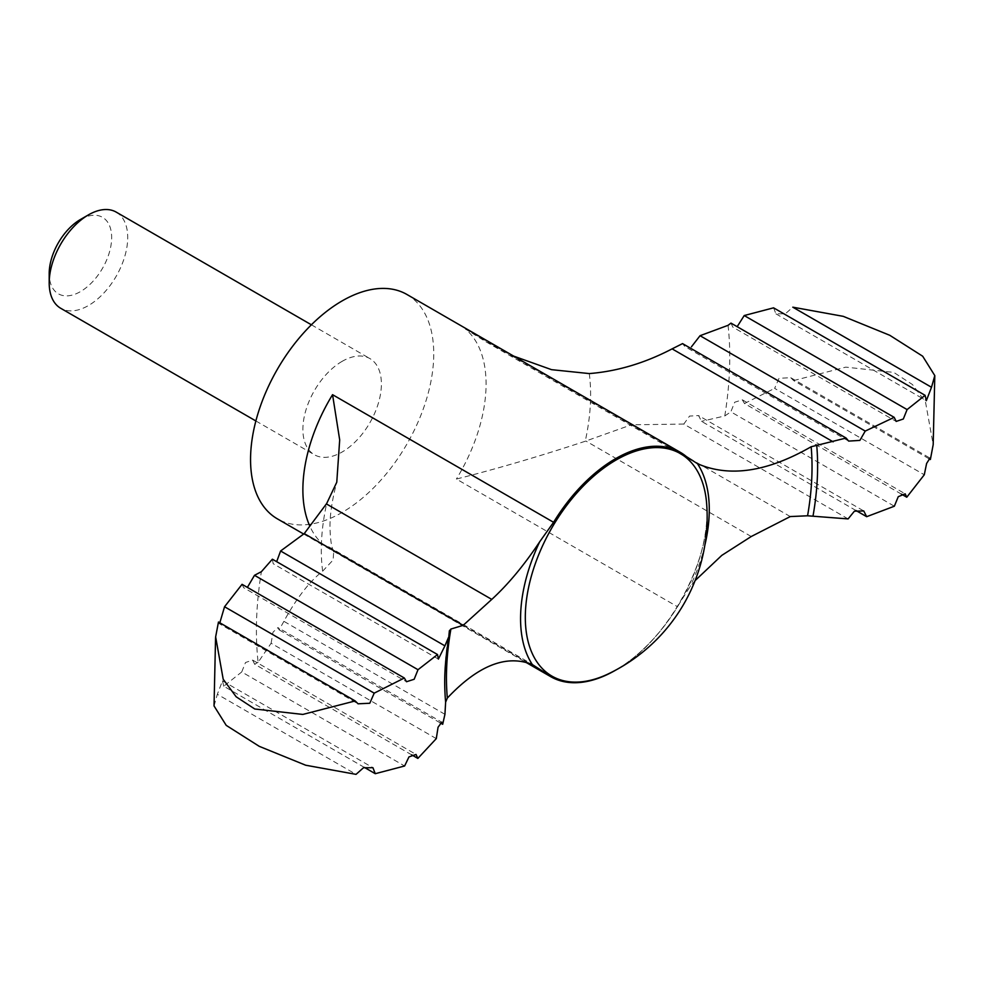 <?xml version="1.0" encoding="UTF-8"?>
<svg xmlns="http://www.w3.org/2000/svg" width="984" height="984" viewBox="0 0 984 984"><rect width="100%" height="100%" fill="white"/><g stroke="black" fill="none" stroke-linecap="round" stroke-linejoin="round"><path stroke-width="0.74" stroke-dasharray="4.92 3.69" d="M436.293 738.615L271.104 643.241L258.128 662.306A334.72 193.245 -60 0 1 261.412 571.667M438.384 659.083L273.183 563.709L272.383 559.195M444.94 714.31L283.896 621.334C296.344 598.481 309.259 581.765 322.641 571.175L333.109 560.007L333.699 551.876L328.767 546.846L323.576 544.792A129.544 74.796 -60 0 1 309.8 526.096M283.896 621.334L279.136 629.871L277.906 627.595L441.779 722.194M271.104 643.241L273.023 632.171L277.906 627.595M856.031 510.548L701.506 421.337L698.566 415.58L863.755 510.954M848.11 518.912L683.794 424.055L689.587 416.06L698.566 415.58M80.43 219.506A44.169 25.498 -60 0 1 111.659 237.538A44.169 25.498 -60 0 1 80.43 291.621A44.169 25.498 -60 0 1 49.2 273.589M116.21 212.113A55.522 32.054 -60 0 1 124.722 256.603A55.522 32.054 -60 0 1 88.462 305.532A55.522 32.054 -60 0 1 60.7 308.275M342.149 361.337A55.522 32.054 120 0 0 305.876 410.254A55.522 32.054 120 0 0 314.388 454.743A55.522 32.054 120 0 0 342.149 452A55.522 32.054 120 0 0 378.409 403.071A55.522 32.054 120 0 0 369.898 358.582A55.522 32.054 120 0 0 342.149 361.337M406.921 294.474A129.544 74.796 -60 0 1 426.773 398.286A129.544 74.796 -60 0 1 342.149 512.43A129.544 74.796 -60 0 1 277.377 518.851M616.119 669.895A129.544 74.796 120 0 0 677.423 606.673L456.404 479.06C497.756 468.556 540.696 455.949 585.234 441.25L631.384 424.817L790.287 516.563M440.291 722.908L279.136 629.871M683.794 424.055L631.384 424.817M695.085 580.621L690.104 586.587L677.423 606.673M773.572 307.832L775.921 313.834L785.367 313.785L792.796 307.18M730.977 323.109L732.809 327.106L896.178 421.423M242.064 584.324L243.663 587.706L406.515 681.727M214.032 705.934L217.341 694.274L356.048 774.359M411.669 754.851L254.647 664.2L258.128 662.306M254.647 664.2L252.654 660.104L245.52 662.515L241.732 671.961L404.608 765.995M901.442 494.14L744.494 403.526L742.33 399.812L734.679 402.247L730.841 411.829L894.345 506.219M929.007 458.741L793.633 380.574L790.779 377.733L779.057 378.274L774.629 388.373L924.284 474.78M793.633 380.574L845.809 367.13L893.755 372.407L912.463 384.547L925.514 402.062L933.189 444.67M744.494 403.526L774.629 388.373M728.062 325.323A334.72 193.245 -60 0 1 724.765 415.961L701.506 421.337M724.765 415.961L730.841 411.829M364.4 767.422L223.749 686.217L241.732 671.961M223.749 686.217L222.482 680.854L217.341 694.274M513.685 356.122L485.948 341.78L465.371 328.963A129.544 74.796 -60 0 1 456.404 479.06M848.651 441.09L684.79 346.479L682.552 343.613M218.473 622.011L218.842 623.426L358.053 703.806M322.641 571.175A190.429 109.937 -60 0 1 326.688 503.501M528.174 662.909L323.576 544.792M686.389 456.576L465.371 328.963M751.247 536.514L585.849 441.017M704.851 545.21A133.443 77.047 -60 0 1 690.104 586.587M616.144 669.735A128.449 74.169 -60 0 1 608.579 673.745L616.021 669.809C666.98 642.392 712.613 558.604 706.66 503.857A128.449 74.169 -60 0 1 616.144 669.735M589.281 373.576A190.429 109.937 -60 0 1 585.234 441.25M449.331 630.535C445.752 650.879 444.251 670.325 444.817 688.861A263.687 152.237 -60 0 1 449.307 630.929M255.865 420.955L314.388 454.743M311.387 324.794L369.898 358.582M303.552 533.968L525.394 662.048M328.767 546.846L536.366 666.697M775.921 313.834L926.35 400.685M252.654 660.104L416.023 754.433M742.33 399.812L905.169 493.82M790.779 377.733L929.991 458.101M222.482 680.854L372.911 767.704M333.699 551.876C331.387 547.092 330.144 538.482 329.984 526.071C330.034 513.623 332.309 498.999 336.774 482.209M215.644 636.869L215.57 637.632M485.948 341.78L693.548 461.644"/><path stroke-width="1.48" d="M303.552 533.968L277.377 518.851A129.544 74.796 -60 0 1 277.377 369.271A129.544 74.796 -60 0 1 406.921 294.474L680.264 452.296A129.544 74.796 120 0 1 686.389 456.576L697.447 463.673C729.341 477.584 767.249 471.951 811.16 446.748L846.092 438.04L682.552 343.613L672.109 348.865C644.778 363.133 617.165 371.362 589.281 373.576L551.544 369.664L513.685 356.122M247.39 587.399L254.499 575.308L261.412 571.667L272.383 559.195L437.536 654.544L438.384 659.083L444.916 645.861L280.6 550.991L276.959 560.905M280.6 550.991L304.24 533.611L326.688 503.501L336.774 482.209L339.689 439.922L332.555 394.682A129.544 74.796 -60 0 0 309.8 526.096M695.085 580.621L721.801 555.37L751.247 536.514L790.287 516.563L807.569 515.788L848.11 518.912L854.395 511.188L863.755 510.954L866.658 516.686L856.031 510.548M255.865 420.955L60.7 308.275A55.522 32.054 -60 0 1 49.2 282.863L49.2 273.589A44.169 25.498 -60 0 1 80.43 219.506L88.462 214.869A55.522 32.054 -60 0 1 116.21 212.113L311.387 324.794M49.2 282.863A55.522 32.054 -60 0 1 88.462 214.869M215.57 637.632L214.032 705.934L226.222 725.368L259.259 746.339L305.68 765.22L356.048 774.359L363.477 767.754L372.911 767.704L375.261 773.695L404.608 765.995L408.975 756.905L416.023 754.433L417.856 758.418L436.293 738.615L438.064 727.213L441.779 722.194L442.689 724.286L444.94 714.31L445.629 702.145L447.326 698.074C478.162 665.344 506.514 654.188 532.393 664.618L544.595 672.392A129.544 74.796 120 0 0 550.72 676.672A129.544 74.796 120 0 0 615.492 670.252A129.544 74.796 120 0 0 616.119 669.895M680.264 452.296A129.544 74.796 120 0 0 553.574 522.295L332.555 394.682M447.326 698.074A258.509 149.248 -60 0 1 450.906 629.047L463.144 625.357L491.779 599.404C508.322 584.188 524.312 564.964 539.736 541.717L553.574 522.295M442.689 724.286L440.291 722.908M463.144 625.357L304.24 533.611M444.916 645.861L449.098 636.033L449.307 630.929L450.906 629.047M931.504 387.266L934.8 375.605L922.684 356.22L889.782 335.298L843.263 316.344L792.796 307.18L931.504 387.266L926.35 400.673L925.083 395.31L773.572 307.832L744.224 315.544L737.164 326.688M744.224 315.544L907.1 409.578L903.324 418.999L896.178 421.423L894.185 417.339L730.977 323.109L728.062 325.323L700.054 335.704L691.42 346.835M700.054 335.704L865.244 431.078L894.185 417.339M254.499 575.308L418.003 669.71L414.166 679.268L406.515 681.727L404.338 678.013L242.064 584.324L224.549 606.747L219.826 622.798M218.473 622.011L215.644 636.869L223.196 679.231L236.148 696.77L254.77 708.997L302.801 714.433L355.199 700.952L218.473 622.011M417.856 758.418L411.669 754.851M866.658 516.686L894.345 506.219L898.244 496.699L905.169 493.82L906.768 497.215L901.442 494.14M906.768 497.215L924.284 474.78L926.608 463.464L929.991 458.101L930.372 459.516L929.007 458.741M934.8 375.605L933.189 444.67L930.372 459.516M375.261 773.695L364.4 767.422M907.1 409.578L925.083 395.31M865.244 431.078L859.868 440.401L848.651 441.09L846.092 438.04M418.003 669.71L437.536 654.544M355.199 700.952L358.053 703.806L369.775 703.252L374.203 693.154L404.338 678.013M374.203 693.154L224.549 606.747M833.153 441.841L672.109 348.865M544.595 672.392L528.174 662.909M532.393 664.618A133.443 77.047 -60 0 1 539.736 541.717M697.447 463.673A133.443 77.047 -60 0 1 704.851 545.21M608.579 673.745A128.449 74.169 -60 0 1 525.308 617.3A128.449 74.169 -60 0 1 612.356 462.246A128.449 74.169 -60 0 1 706.66 503.857A173.959 173.959 0 0 1 608.579 673.745M811.16 446.748A258.509 149.248 -60 0 1 807.569 515.788M491.779 599.404L326.381 503.906M816.683 444.903A263.687 152.237 -60 0 1 813.005 516.12M445.629 702.145A263.687 152.237 -60 0 1 444.817 688.861C444.264 673.4 445.678 655.787 449.098 636.033M525.394 662.048L550.72 676.672"/></g></svg>
